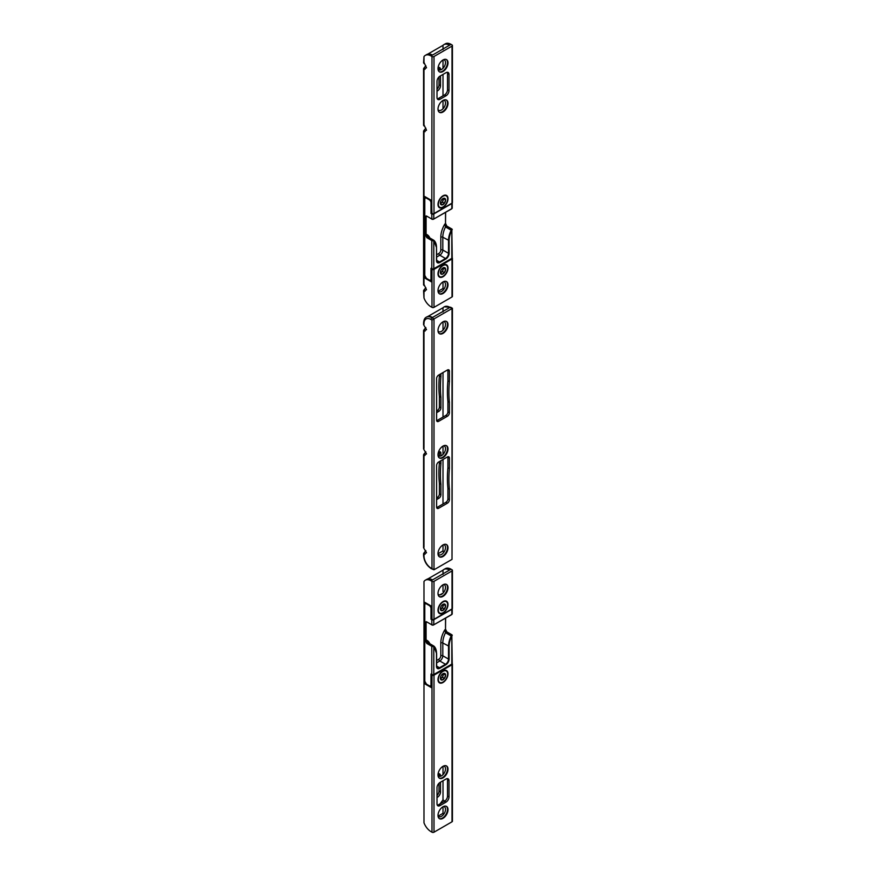 <?xml version="1.0" encoding="UTF-8"?>
<svg xmlns="http://www.w3.org/2000/svg" width="876" height="876" viewBox="0 0 876 876"><rect width="100%" height="100%" fill="white"/><g stroke="black" fill="none" stroke-linecap="round" stroke-linejoin="round"><path stroke-width="1.31" d="M443.004 321.81A7.085 4.084 120 0 0 438.383 328.051A7.085 4.084 120 0 0 439.467 333.723A7.085 4.084 120 0 0 443.004 333.373A7.085 4.084 120 0 0 447.625 327.131A7.085 4.084 120 0 0 446.541 321.459A7.085 4.084 120 0 0 443.004 321.81L443.004 330.142M439.226 333.559A7.085 4.084 120 0 0 442.5 333.077A7.085 4.084 120 0 0 447.056 327.076A7.085 4.084 120 0 0 446.289 321.328M438.022 331.019A5.661 3.274 120 0 0 441.504 331.347A5.661 3.274 120 0 0 445.38 325.675A5.661 3.274 120 0 0 443.486 321.558M443.004 446.081A7.085 4.084 120 0 0 438.383 452.323A7.085 4.084 120 0 0 439.467 457.995A7.085 4.084 120 0 0 443.004 457.644A7.085 4.084 120 0 0 447.625 451.403A7.085 4.084 120 0 0 446.541 445.731A7.085 4.084 120 0 0 443.004 446.081L443.004 454.414M439.226 457.83A7.085 4.084 120 0 0 442.5 457.36A7.085 4.084 120 0 0 447.056 451.348A7.085 4.084 120 0 0 446.289 445.599M438.022 455.29A5.661 3.274 120 0 0 441.504 455.619A5.661 3.274 120 0 0 445.38 449.946A5.661 3.274 120 0 0 443.486 445.829M443.004 544.927A7.085 4.084 120 0 0 438.383 551.168A7.085 4.084 120 0 0 439.467 556.84A7.085 4.084 120 0 0 443.004 556.49A7.085 4.084 120 0 0 447.625 550.248A7.085 4.084 120 0 0 446.541 544.576A7.085 4.084 120 0 0 443.004 544.927L443.004 550.894A11.322 6.537 -120 0 0 443.76 552.362M439.226 556.676A7.085 4.084 120 0 0 442.5 556.194A7.085 4.084 120 0 0 447.056 550.183A7.085 4.084 120 0 0 446.289 544.445M438.022 554.136A5.661 3.274 120 0 0 441.504 554.464A5.661 3.274 120 0 0 445.38 548.781A5.661 3.274 120 0 0 443.486 544.675M452.016 308.516L450.012 307.356A1.413 0.821 -60 0 1 450.724 307.29L452.432 308.275L452.016 559.381L452.016 308.516L431.988 320.079L430.992 319.499A9.91 5.727 -120 0 0 423.984 323.54L423.984 324.24M423.984 325.401L426.524 329.639L423.984 330.942L423.984 448.512M423.984 449.673L426.524 453.91L423.984 455.213L423.984 547.358M423.984 548.507L426.524 552.745L423.984 554.059L423.984 555.91A9.91 5.727 -120 0 0 430.992 568.042L431.988 568.623L431.988 320.079M425.024 554.245L423.984 554.059L423.984 552.898L425.867 550.708M425.024 455.4L423.984 455.213L423.984 454.053L425.867 451.863M425.024 331.128L423.984 330.942L423.984 329.781L425.867 327.591M436.598 497.875L437.398 497.415A2.836 1.632 120 0 0 439.402 493.944L440.902 494.809L440.902 484.329A113.267 65.393 120 0 1 440.902 463.678L440.902 460.71M439.402 461.575L439.402 462.813A113.267 65.393 120 0 0 439.402 483.453L439.402 493.944M439.347 451.841A2.836 1.632 120 0 1 439.402 452.323L439.402 456.144M439.402 374.643L439.402 375.881A113.267 65.393 120 0 0 439.402 396.521L439.402 407.011L440.902 407.877L440.902 397.386A113.267 65.393 120 0 1 440.902 376.746L440.902 373.778M436.598 410.943L437.398 410.483A2.836 1.632 120 0 0 439.402 407.011M452.016 559.381L433.992 569.783L431.288 568.688A1.413 0.821 -60 0 1 430.992 568.042M436.598 507.127A2.836 1.632 120 0 0 437.19 508.419A2.836 1.632 120 0 0 438.602 508.277L447.406 503.196A2.836 1.632 120 0 0 449.41 499.725L449.41 489.235A113.267 65.393 120 0 1 449.41 468.594L449.41 458.104A2.836 1.632 120 0 0 448.83 456.812A2.836 1.632 120 0 0 447.406 456.954L438.602 462.035A2.836 1.632 -60 0 0 436.598 465.506L436.598 507.127M449.41 381.662A113.267 65.393 120 0 0 449.41 402.303L449.41 412.793A2.836 1.632 120 0 1 447.406 416.253L438.602 421.345A2.836 1.632 120 0 1 437.19 421.487A2.836 1.632 120 0 1 436.598 420.184L436.598 378.574A2.836 1.632 -60 0 1 438.602 375.103L447.406 370.011A2.836 1.632 120 0 1 448.83 369.88A2.836 1.632 120 0 1 449.41 371.172L449.41 381.662L447.91 380.786L447.91 370.307L449.41 371.172M447.855 456.746A2.836 1.632 -60 0 1 447.91 457.239L447.91 467.729A113.267 65.393 -60 0 0 447.91 488.37L447.91 498.86A2.836 1.632 -60 0 1 445.906 502.32L437.102 507.412A2.836 1.632 -60 0 1 436.653 507.609M449.508 307.651A11.322 6.537 -120 0 0 443.847 307.093L444.351 306.797A11.322 6.537 -120 0 1 450.012 307.356L431.988 317.769L433.992 318.919L433.992 569.783L431.988 568.623M436.653 420.677A2.836 1.632 -60 0 0 437.102 420.48L445.906 415.388A2.836 1.632 -60 0 0 447.91 411.928L447.91 401.438A113.267 65.393 -60 0 1 447.91 380.786M438.372 452.345L438.898 452.038A2.836 1.632 120 0 1 440.321 451.896A2.836 1.632 120 0 1 440.902 453.199L440.902 455.914M436.598 499.605L438.898 498.28A2.836 1.632 120 0 0 440.902 494.809M438 553.785L443.004 550.894M443.004 504.007L443.004 459.495M443.004 417.064L443.004 372.563M443.004 311.987L443.004 307.75L427.827 316.51M436.598 412.673L438.898 411.348A2.836 1.632 120 0 0 440.902 407.877M443.847 307.093A11.322 6.537 -120 0 0 443.004 307.75M426.59 317.068A11.322 6.537 60 0 1 426.831 316.915A11.322 6.537 60 0 1 432.492 317.473M423.984 552.898L423.984 554.059M423.984 454.053L423.984 455.213M423.984 329.781L423.984 330.942M439.402 483.453L440.902 484.329M439.402 462.813L440.902 463.678M439.402 375.881L440.902 376.746M439.402 396.521L440.902 397.386M447.91 467.729L449.41 468.594M447.91 488.37L449.41 489.235M447.91 401.438L449.41 402.303M425.867 287.711L423.984 289.901L423.984 291.062L425.024 291.248M423.984 289.901L423.984 291.062L426.524 289.748L423.984 284.361M425.867 65.744L423.984 67.945L423.984 69.094L425.024 69.292M423.984 67.945L423.984 69.094L426.524 67.791L423.984 62.393M425.867 128.17L423.984 130.371L423.984 131.52L425.024 131.718M423.984 130.371L423.984 131.52L426.524 130.217L423.984 124.819M438 290.602A7.085 4.084 120 0 0 439.467 293.832A7.085 4.084 120 0 0 444.92 291.938A7.085 4.084 120 0 0 448.008 284.82A7.085 4.084 120 0 0 446.541 281.579A7.085 4.084 120 0 0 441.088 283.474A7.085 4.084 120 0 0 438 290.602M439.226 293.679A7.085 4.084 120 0 0 444.581 291.478A7.085 4.084 120 0 0 447.516 284.525A7.085 4.084 120 0 0 446.289 281.448M443.486 281.678A5.661 3.274 -60 0 1 445.512 284.525A5.661 3.274 -60 0 1 442.522 290.722A5.661 3.274 -60 0 1 438.022 291.139M438 109.095A7.085 4.084 120 0 0 439.467 112.336A7.085 4.084 120 0 0 444.92 110.442A7.085 4.084 120 0 0 448.008 103.324A7.085 4.084 120 0 0 446.541 100.083A7.085 4.084 120 0 0 441.088 101.977A7.085 4.084 120 0 0 438 109.095M439.226 112.183A7.085 4.084 120 0 0 444.581 109.982A7.085 4.084 120 0 0 447.516 103.029A7.085 4.084 120 0 0 446.289 99.952M443.486 100.182A5.661 3.274 -60 0 1 445.512 103.029A5.661 3.274 -60 0 1 442.522 109.226A5.661 3.274 -60 0 1 438.022 109.642M438 68.635A7.085 4.084 120 0 0 439.467 71.876A7.085 4.084 120 0 0 444.92 69.981A7.085 4.084 120 0 0 448.008 62.853A7.085 4.084 120 0 0 446.541 59.612A7.085 4.084 120 0 0 441.088 61.517A7.085 4.084 120 0 0 438 68.635M439.226 71.722A7.085 4.084 120 0 0 444.581 69.522A7.085 4.084 120 0 0 447.516 62.568A7.085 4.084 120 0 0 446.289 59.491M443.486 59.721A5.661 3.274 -60 0 1 445.512 62.568A5.661 3.274 -60 0 1 442.522 68.755A5.661 3.274 -60 0 1 438.022 69.171M438 273.838A7.085 4.084 120 0 0 443.004 276.728A7.085 4.084 120 0 0 448.008 268.056A7.085 4.084 120 0 0 443.004 265.165A7.085 4.084 120 0 0 438 273.838M438 204.469A7.085 4.084 120 0 0 443.004 207.36A7.085 4.084 120 0 0 448.008 198.688A7.085 4.084 120 0 0 443.004 195.797A7.085 4.084 120 0 0 438 204.469M452.202 257.96A1.413 0.821 180 0 1 452.432 258.398A1.413 0.821 180 0 1 452.016 258.978L433.992 269.381A1.413 0.821 180 0 1 431.988 269.381L431.988 307.356L430.992 306.786A11.322 6.537 60 0 1 423.984 297.96L423.568 290.602M430.992 55.922L451.02 44.358L452.016 44.939A1.413 0.821 0 0 1 452.432 45.519A1.413 0.821 0 0 1 452.016 46.099L433.992 56.502A1.413 0.821 0 0 1 431.988 56.502L430.992 55.922A11.322 6.537 -120 0 0 425.331 55.363A11.322 6.537 -120 0 0 423.984 56.644L423.568 62.853M431.813 268.91L431.496 281.93L424.488 277.878L424.488 196.377L431.496 200.429L431.988 213.547A1.413 0.821 -0 0 0 433.992 213.547L452.016 203.144A1.413 0.821 -0 0 0 452.432 202.564L452.432 45.519M447.242 72.281A4.249 2.453 -60 0 1 447.516 73.551L447.516 89.735A4.249 2.453 -60 0 1 444.504 94.936L438.504 98.408A4.249 2.453 -60 0 1 437.266 98.813M443.004 281.93L443.004 288.478A11.322 6.537 -120 0 0 443.574 289.606M431.988 307.356A1.413 0.821 0 0 0 433.992 307.356L452.016 296.953A1.413 0.821 0 0 0 452.432 296.373L452.432 258.398M437.004 89.253A4.249 2.453 120 0 0 438.996 84.819L438.996 76.924M438.996 69.938L438.996 68.635A4.249 2.453 120 0 0 438.734 67.364M451.02 44.358A11.322 6.537 -120 0 0 445.347 43.8L443.847 44.665A11.322 6.537 60 0 1 449.508 45.223M427.827 54.093L443.004 45.333A11.322 6.537 60 0 1 443.847 44.665M443.004 45.333L443.004 49.56M443.004 59.962L443.004 68.295M443.004 74.416L443.004 95.802M443.004 100.433L443.004 108.766M438.131 291.281L443.004 288.478M424.488 277.878L425.342 277.385M440.508 69.938L440.508 69.5A4.249 2.453 120 0 0 439.621 67.561A4.249 2.453 120 0 0 438.088 67.496M437.004 91.181L437.496 90.896A4.249 2.453 120 0 0 440.508 85.695L440.508 75.862M432.492 55.057A11.322 6.537 -120 0 0 426.831 54.498L425.331 55.363M437.004 81.358L437.004 97.543A4.249 2.453 120 0 0 437.88 99.481A4.249 2.453 120 0 0 440.004 99.273L446.004 95.802A4.249 2.453 120 0 0 449.016 90.6L449.016 74.416A4.249 2.453 120 0 0 448.129 72.478A4.249 2.453 120 0 0 446.004 72.686L440.004 76.157A4.249 2.453 120 0 0 437.004 81.358M449.114 240.528L442.807 237.232L442.807 250.021L448.512 253.317L448.512 240.528A16.994 9.811 -60 0 1 451.206 230.224L445.501 226.928L444.811 224.07L445.731 225.658L452.224 229.611L451.819 230.344A0.996 0.569 120 0 0 451.731 230.487A16.567 9.559 120 0 0 449.114 240.528L449.114 253.317A4.676 2.694 -60 0 1 445.807 259.033L439.807 262.504A4.676 2.694 -60 0 1 436.5 260.599L436.5 247.809A16.567 9.559 120 0 0 433.872 240.791A0.996 0.569 120 0 0 433.795 240.747L432.886 240.78L433.697 240.199A1.413 0.821 -60 0 1 433.74 240.221A1.413 0.821 -60 0 1 433.806 240.265L428.035 236.925A1.413 0.821 -60 0 1 428.101 236.969L433.795 240.747L433.795 268.746L451.819 258.343L451.808 229.249A0.996 0.569 0 0 0 451.512 228.811L446.508 225.92L445.512 223.665L444.811 224.07A18.407 10.621 -60 0 0 440.803 237.232L440.803 250.021A2.836 1.632 120 0 1 438.799 253.493L436.62 254.741M426.962 216.394L426.086 216.898L426.086 234.888L427.083 237.133L426.787 234.483L428.101 236.969M427.959 236.87L428.035 236.925A1.413 0.821 -60 0 0 427.324 236.991L432.853 240.188A0.996 0.569 0 0 1 432.098 240.024L427.083 237.133L426.787 237.648L425.484 234.888L425.484 216.898A1.84 1.062 60 0 1 426.787 216.153L432.098 219.208A0.996 0.569 180 0 0 433.5 219.208L451.731 208.827L433.795 219.033L451.819 208.63L451.819 203.55L433.795 213.952L433.795 219.033L431.879 219.23L431.791 213.952L430.992 213.492L430.992 202.739A2.409 1.391 -120 0 0 429.295 199.794L426.492 198.173A2.409 1.391 -120 0 0 424.783 199.159L424.783 275.447A2.409 1.391 -120 0 0 426.492 278.404L429.295 280.024L426.492 278.404M445.512 223.325L446.815 226.085L445.512 223.325M431.594 268.636L430.992 268.286L431.791 268.746L430.992 268.286L430.992 279.039A2.409 1.391 -120 0 1 429.295 280.024L431.003 280.331A2.836 1.632 60 0 1 429.59 280.189L426.579 278.59L424.783 275.447M431.594 213.142L430.992 213.492M440.398 203.09A3.679 2.124 120 0 0 440.825 204.48A3.679 2.124 120 0 0 444.428 203.276A3.679 2.124 120 0 0 445.183 198.677A3.679 2.124 120 0 0 443.004 198.578A3.679 2.124 120 0 0 440.398 203.09L441.832 204.94L444.428 203.276L445.599 199.914L444.176 198.228L442.829 198.677M439.106 206.769A6.581 3.8 120 0 0 439.719 207.284A6.581 3.8 120 0 0 445.939 204.064A6.581 3.8 120 0 0 446.902 196.388A6.581 3.8 120 0 0 446.3 195.885A6.581 3.8 120 0 0 440.07 199.104A6.581 3.8 120 0 0 439.106 206.769M440.42 203.309A3.11 1.796 120 0 0 442.654 201.414A3.11 1.796 120 0 0 443.212 198.513M440.497 203.495L442.533 202.181L443.398 198.447M443.716 198.819L445.599 199.914M442.533 202.181L444.428 203.276M440.398 272.447A3.679 2.124 120 0 0 440.825 273.849A3.679 2.124 120 0 0 444.428 272.633A3.679 2.124 120 0 0 445.183 268.045A3.679 2.124 120 0 0 443.004 267.936A3.679 2.124 120 0 0 440.398 272.447L441.832 274.298L444.428 272.633L445.599 269.282L444.176 267.585L442.829 268.045M439.106 276.137A6.581 3.8 120 0 0 439.719 276.641A6.581 3.8 120 0 0 445.939 273.421A6.581 3.8 120 0 0 446.902 265.756A6.581 3.8 120 0 0 446.3 265.242A6.581 3.8 120 0 0 440.07 268.461A6.581 3.8 120 0 0 439.106 276.137M440.42 272.666A3.11 1.796 120 0 0 442.654 270.772A3.11 1.796 120 0 0 443.212 267.881M440.497 272.852L442.533 271.549L443.398 267.804M443.716 268.187L445.599 269.282M442.533 271.549L444.428 272.633M439.467 804.77L443.004 799.832L444.701 801.157M448.008 587.697A7.085 4.084 120 0 0 446.541 584.456A7.085 4.084 120 0 0 441.088 586.351A7.085 4.084 120 0 0 438 593.479A7.085 4.084 120 0 0 439.467 596.72A7.085 4.084 120 0 0 444.92 594.826A7.085 4.084 120 0 0 448.008 587.697M439.226 596.556A7.085 4.084 120 0 0 444.581 594.355A7.085 4.084 120 0 0 447.516 587.413A7.085 4.084 120 0 0 446.289 584.325M443.486 584.555A5.661 3.274 -60 0 1 445.512 587.413A5.661 3.274 -60 0 1 442.522 593.6A5.661 3.274 -60 0 1 438.022 594.016M448.008 769.194A7.085 4.084 120 0 0 446.541 765.952A7.085 4.084 120 0 0 441.088 767.847A7.085 4.084 120 0 0 438 774.975A7.085 4.084 120 0 0 439.467 778.216A7.085 4.084 120 0 0 444.92 776.322A7.085 4.084 120 0 0 448.008 769.194M439.226 778.052A7.085 4.084 120 0 0 444.581 775.851A7.085 4.084 120 0 0 447.516 768.909A7.085 4.084 120 0 0 446.289 765.821M443.486 766.062A5.661 3.274 -60 0 1 445.512 768.909A5.661 3.274 -60 0 1 442.522 775.096A5.661 3.274 -60 0 1 438.022 775.512M448.008 809.654A7.085 4.084 120 0 0 446.541 806.413A7.085 4.084 120 0 0 441.088 808.318A7.085 4.084 120 0 0 438 815.436A7.085 4.084 120 0 0 439.467 818.677A7.085 4.084 120 0 0 444.92 816.782A7.085 4.084 120 0 0 448.008 809.654M439.226 818.523A7.085 4.084 120 0 0 444.581 816.322A7.085 4.084 120 0 0 447.516 809.369A7.085 4.084 120 0 0 446.289 806.292M443.486 806.522A5.661 3.274 -60 0 1 445.512 809.369A5.661 3.274 -60 0 1 442.522 815.556A5.661 3.274 -60 0 1 438.022 815.972M448.008 604.462A7.085 4.084 120 0 0 443.004 601.571A7.085 4.084 120 0 0 438 610.243A7.085 4.084 120 0 0 443.004 613.134A7.085 4.084 120 0 0 448.008 604.462M448.008 673.819A7.085 4.084 120 0 0 443.004 670.928A7.085 4.084 120 0 0 438 679.601A7.085 4.084 120 0 0 443.004 682.492A7.085 4.084 120 0 0 448.008 673.819M451.02 569.203L449.508 570.068A11.322 6.537 -120 0 0 443.847 569.51L445.347 568.644A11.322 6.537 -120 0 1 451.02 569.203L452.016 569.783A1.413 0.821 180 0 1 452.432 570.353L452.432 608.338A1.413 0.821 0 0 1 452.016 608.908L433.992 619.321A1.413 0.821 0 0 1 431.988 619.321L431.496 606.192L424.488 602.151L424.488 683.652L431.496 687.693L431.988 675.155A1.413 0.821 180 0 0 433.992 675.155L452.016 664.753A1.413 0.821 180 0 0 452.432 664.172A1.413 0.821 180 0 0 452.202 663.723M447.242 778.611A4.249 2.453 -60 0 1 447.516 779.892L447.516 796.076A4.249 2.453 -60 0 1 444.504 801.277L438.504 804.748A4.249 2.453 -60 0 1 437.266 805.153M425.331 580.197L426.831 579.332A11.322 6.537 60 0 1 432.492 579.89L430.992 580.766A11.322 6.537 -120 0 0 425.331 580.197A11.322 6.537 -120 0 0 423.984 581.489L423.984 822.805L423.984 581.489M449.508 570.068L432.492 579.89M443.004 574.404L443.004 570.167L427.827 578.937M443.935 591.99L443.004 591.453L443.004 584.807M443.847 569.51A11.322 6.537 -120 0 0 443.004 570.167M452.432 570.353A1.413 0.821 180 0 1 452.016 570.933L433.992 581.335A1.413 0.821 180 0 1 431.988 581.335L430.992 580.766M437.004 795.583A4.249 2.453 120 0 0 438.996 791.159L438.996 783.264M438.996 776.278L438.996 774.975A4.249 2.453 120 0 0 438.734 773.705M452.432 664.172L452.432 821.217A1.413 0.821 180 0 1 452.016 821.798L433.992 832.2A1.413 0.821 180 0 1 431.988 832.2L430.992 831.62A11.322 6.537 60 0 1 423.984 822.805M425.342 683.149L424.488 683.652M443.574 814.45A11.322 6.537 60 0 1 443.004 813.311L438.131 816.125M443.004 813.311L443.004 806.763M443.004 799.832L443.004 780.757M443.004 774.636L443.004 766.303M437.004 797.521L437.496 797.226A4.249 2.453 120 0 0 440.508 792.024L440.508 782.202M440.508 776.278L440.508 775.84A4.249 2.453 120 0 0 439.621 773.902A4.249 2.453 120 0 0 438.088 773.837M449.016 796.941L449.016 780.757A4.249 2.453 120 0 0 448.129 778.808A4.249 2.453 120 0 0 446.004 779.027L440.004 782.487A4.249 2.453 120 0 0 437.004 787.688L437.004 803.872A4.249 2.453 120 0 0 437.88 805.821A4.249 2.453 120 0 0 440.004 805.613L446.004 802.142A4.249 2.453 120 0 0 449.016 796.941L447.516 796.076M449.114 646.291L442.807 642.995L442.807 655.785L448.512 659.08L448.512 646.291A16.994 9.811 -60 0 1 451.206 635.998L445.501 632.702L444.811 629.844L445.731 631.432L452.224 635.374L451.819 636.107A0.996 0.569 120 0 0 451.731 636.25A16.567 9.559 120 0 0 449.114 646.291L449.114 659.08A4.676 2.694 -60 0 1 445.807 664.807L439.807 668.278A4.676 2.694 -60 0 1 436.5 666.362L436.5 653.573A16.567 9.559 120 0 0 433.872 646.565A0.996 0.569 120 0 0 433.795 646.51L432.886 646.543L433.697 645.962A1.413 0.821 -60 0 1 433.74 645.984A1.413 0.821 -60 0 1 433.806 646.039L428.035 642.688A1.413 0.821 -60 0 1 428.101 642.743L433.795 646.51L433.795 674.52L451.819 664.117L451.808 635.012A0.996 0.569 -0 0 0 451.512 634.574L446.508 631.684L445.512 629.439L444.811 629.844A18.407 10.621 -60 0 0 440.803 642.995L440.803 655.785A2.836 1.632 120 0 1 438.799 659.256L436.62 660.515M426.962 622.157L426.086 622.672L426.086 640.652L427.083 642.896L426.787 640.247L428.101 642.743M427.959 642.634L428.035 642.688A1.413 0.821 -60 0 0 427.324 642.765L432.853 645.951A0.996 0.569 -0 0 1 432.098 645.787L427.083 642.896L426.787 643.422L425.484 640.652L425.484 622.672A1.84 1.062 60 0 1 426.787 621.916L432.098 624.982A0.996 0.569 180 0 0 433.5 624.982L451.731 614.602L433.795 624.807L451.819 614.404L451.819 609.313L433.795 619.715L433.795 624.807L431.879 625.004L431.791 619.715L430.992 619.255L430.992 608.502A2.409 1.391 -120 0 0 429.295 605.557L426.492 603.936A2.409 1.391 -120 0 0 424.783 604.922L424.783 681.221A2.409 1.391 -120 0 0 426.492 684.167L429.295 685.788L426.492 684.167M445.512 629.088L446.815 631.859L445.512 629.088M431.594 674.4L430.992 674.049L431.791 674.52L430.992 674.049L430.992 684.802A2.409 1.391 -120 0 1 429.295 685.788L431.003 686.105A2.836 1.632 60 0 1 429.59 685.963L426.579 684.364L424.783 681.221M431.594 618.916L430.992 619.255M440.42 678.44A3.11 1.796 120 0 0 442.654 676.546A3.11 1.796 120 0 0 443.212 673.644M440.398 678.177L441.832 680.072L444.428 678.407L445.599 675.046L444.176 673.359L442.829 673.808M440.825 679.612A3.679 2.124 120 0 0 444.428 678.407A3.679 2.124 120 0 0 445.183 673.808A3.679 2.124 120 0 0 443.004 673.71A3.679 2.124 120 0 0 440.398 678.221A3.679 2.124 120 0 0 440.825 679.612M446.902 671.52A6.581 3.8 120 0 0 446.3 671.016A6.581 3.8 120 0 0 440.07 674.235A6.581 3.8 120 0 0 439.106 681.9A6.581 3.8 120 0 0 439.719 682.415A6.581 3.8 120 0 0 445.939 679.196A6.581 3.8 120 0 0 446.902 671.52M440.497 678.626L442.533 677.312L444.428 678.407M442.533 677.312L443.398 673.578M443.716 673.951L445.599 675.046M440.42 609.072A3.11 1.796 120 0 0 442.654 607.178A3.11 1.796 120 0 0 443.212 604.287M440.398 608.82L441.832 610.703L444.428 609.039L445.599 605.688L444.176 603.991L442.829 604.451M440.825 610.254A3.679 2.124 120 0 0 444.428 609.05A3.679 2.124 120 0 0 445.183 604.451A3.679 2.124 120 0 0 443.004 604.341A3.679 2.124 120 0 0 440.398 608.853A3.679 2.124 120 0 0 440.825 610.254M446.902 602.162A6.581 3.8 120 0 0 446.3 601.648A6.581 3.8 120 0 0 440.07 604.867A6.581 3.8 120 0 0 439.106 612.543A6.581 3.8 120 0 0 439.719 613.058A6.581 3.8 120 0 0 445.939 609.827A6.581 3.8 120 0 0 446.902 602.162M440.497 609.258L442.533 607.955L444.428 609.039M442.533 607.955L443.398 604.221M443.716 604.593L445.599 605.688M450.724 307.29L444.351 306.797A11.322 6.537 -120 0 0 444.11 306.95M423.568 324.7L423.568 322.97C423.798 319.86 424.718 317.944 426.327 317.2A11.322 6.537 60 0 1 431.988 317.769A1.413 0.821 120 0 0 430.992 319.499M423.568 322.97A1.413 0.821 0 0 0 423.984 323.54M431.288 568.688C426.568 565.48 423.995 561.023 423.568 555.329A1.413 0.821 0 0 0 423.984 555.91M437.398 497.415L438.898 498.28M439.402 452.323L440.902 453.199M437.398 410.483L438.898 411.348M447.91 457.239L449.41 458.104M447.91 498.86L449.41 499.725M445.906 502.32L447.406 503.196M437.102 507.412L438.602 508.277M447.91 411.928L449.41 412.793M445.906 415.388L447.406 416.253M437.102 420.48L438.602 421.345M423.984 291.062L423.984 297.96M423.984 131.52L423.984 285.51M423.984 69.094L423.984 125.98M423.984 56.644L423.984 63.554M433.992 269.381L433.992 307.356M452.016 258.978L452.016 296.953M431.988 56.502L431.791 213.952A1.413 0.821 180 0 0 433.795 213.952L433.719 213.667M433.992 56.502L433.992 213.547M452.016 46.099L452.016 203.144M438.504 98.408L440.004 99.273M444.504 94.936L446.004 95.802M447.516 89.735L449.016 90.6M447.516 73.551L449.016 74.416M438.996 68.635L440.508 69.5M438.996 84.819L440.508 85.695M451.512 258.519L433.5 268.921A0.996 0.569 180 0 1 432.098 268.921L433.708 268.943L451.512 258.519M440.803 250.021A1.413 0.821 -0 0 1 442.807 250.021A4.249 2.453 -60 0 1 439.807 255.223L445.512 258.519A4.249 2.453 120 0 0 448.512 253.317L449.114 253.317M436.62 260.325L439.5 261.99L445.512 258.519L445.807 259.033M438.799 253.493A1.413 0.821 60 0 0 439.807 255.223L436.62 257.062M436.5 260.249L436.5 260.599A4.249 2.453 120 0 0 437.376 262.198A4.249 2.453 120 0 0 439.5 261.99L439.807 262.504M425.484 234.888L426.787 234.483A18.407 10.621 -60 0 1 429.864 237.987M445.632 212.342L445.512 223.665L445.512 212.419M433.883 240.331A16.994 9.811 -60 0 1 436.5 247.459L433.872 240.791M451.512 228.811L446.278 226.052A1.413 0.821 -60 0 0 445.501 226.928A16.994 9.811 120 0 0 442.807 237.232A1.413 0.821 -0 0 0 440.803 237.232M426.787 216.197A1.413 0.821 -120 0 0 426.382 216.252A1.413 0.821 -120 0 0 426.086 216.898L425.484 216.898M433.795 268.746A1.413 0.821 -0 0 1 431.791 268.746L431.791 240.539L426.787 237.648M451.819 208.63A1.413 0.821 -0 0 0 452.235 208.061L451.819 208.63M452.235 208.061L452.235 202.98A1.413 0.821 180 0 1 451.819 203.55L451.753 203.298M431.791 219.033A1.413 0.821 -0 0 0 433.795 219.033M452.235 257.763L451.819 258.343A1.413 0.821 -0 0 0 452.235 257.763L451.819 228.975A1.413 0.821 180 0 1 452.235 229.556A1.413 0.821 180 0 1 452.224 229.611M432.886 240.78A1.413 0.821 180 0 1 431.791 240.539L432.098 240.024M431.496 279.696A2.836 1.632 60 0 1 431.003 280.331L431.496 280.057M424.783 199.159L424.783 198.808A2.836 1.632 60 0 1 425.375 197.516A2.836 1.632 60 0 1 426.338 197.45M430.039 199.586A2.836 1.632 60 0 1 431.496 201.962M436.5 247.809L436.62 260.424L437.376 262.198M424.783 275.108L424.663 198.983L425.911 197.199M452.016 608.908L452.016 570.933M433.992 619.321L433.992 581.335M431.988 619.321L431.988 581.335M431.988 832.2L431.988 675.155M452.016 821.798L452.016 664.753M433.992 832.2L433.992 675.155M447.516 779.892L449.016 780.757M438.504 804.748L440.004 805.613M444.504 801.277L446.004 802.142M438.996 791.159L440.508 792.024M438.996 774.975L440.508 775.84M424.783 680.871L424.663 604.747L424.783 680.871M451.512 664.282L433.5 674.695A0.996 0.569 180 0 1 432.098 674.695L433.708 674.706L451.512 664.282M440.803 655.785A1.413 0.821 -0 0 1 442.807 655.785A4.249 2.453 -60 0 1 439.807 660.986L445.512 664.282A4.249 2.453 120 0 0 448.512 659.08L449.114 659.08M436.62 666.088L439.5 667.753L445.512 664.282L445.807 664.807M438.799 659.256A1.413 0.821 60 0 0 439.807 660.986L436.62 662.825M437.376 667.961L436.62 666.198L436.62 653.408L436.5 666.362A4.249 2.453 120 0 0 437.376 667.961A4.249 2.453 120 0 0 439.5 667.753L439.807 668.278M425.484 640.652L426.787 640.247A18.407 10.621 -60 0 1 429.864 643.75M445.632 618.117L445.512 629.439L445.512 618.193M433.883 646.105A16.994 9.811 -60 0 1 436.5 653.233L433.872 646.565M451.512 634.574L446.278 631.826A1.413 0.821 -60 0 0 445.501 632.702A16.994 9.811 120 0 0 442.807 642.995A1.413 0.821 -0 0 0 440.803 642.995M426.787 621.971A1.413 0.821 -120 0 0 426.382 622.015A1.413 0.821 -120 0 0 426.086 622.672L425.484 622.672M433.795 674.52A1.413 0.821 -0 0 1 431.791 674.52L431.791 646.313L426.787 643.422M451.819 614.404A1.413 0.821 -0 0 0 452.235 613.824L451.819 614.404M452.235 613.824L452.235 608.754A1.413 0.821 180 0 1 451.819 609.313L451.753 609.061M431.791 624.807A1.413 0.821 -0 0 0 433.795 624.807M433.719 619.442L433.795 619.715A1.413 0.821 180 0 1 431.791 619.715L431.967 619.299M452.235 663.537L451.819 664.117A1.413 0.821 -0 0 0 452.235 663.537L451.819 634.75A1.413 0.821 180 0 1 452.235 635.33A1.413 0.821 180 0 1 452.224 635.374M432.886 646.543A1.413 0.821 180 0 1 431.791 646.313L432.098 645.787M431.496 685.47A2.836 1.632 60 0 1 431.003 686.105L431.496 685.82M425.911 602.973L424.783 604.571A2.836 1.632 60 0 1 425.375 603.279A2.836 1.632 60 0 1 426.338 603.225M430.039 605.349A2.836 1.632 60 0 1 431.496 607.725M423.568 555.329L423.568 553.599M423.568 547.818L423.568 454.753M423.568 448.972L423.568 330.482M423.568 131.061L423.568 284.82M423.568 68.635L423.568 125.279M443.092 593.052L439.916 594.881"/></g></svg>
